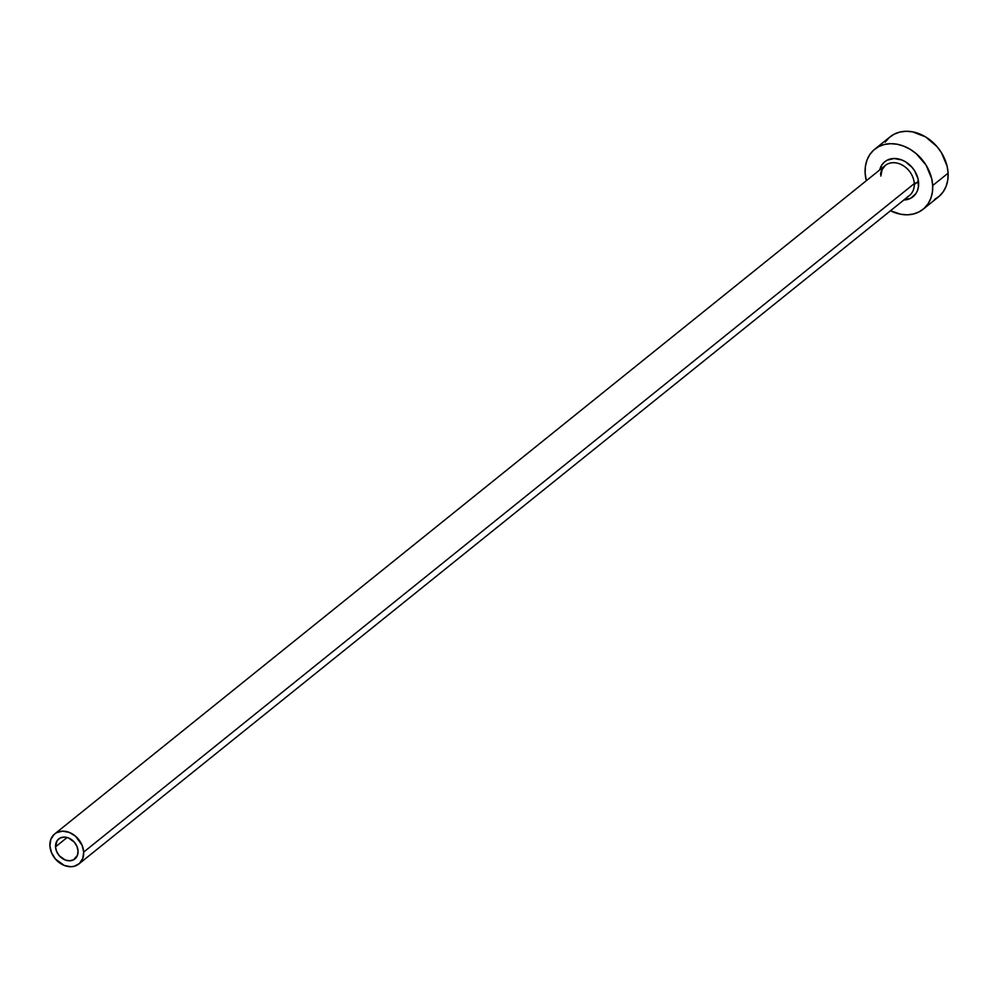 <?xml version="1.0" encoding="UTF-8"?>
<svg xmlns="http://www.w3.org/2000/svg" width="998" height="998" viewBox="0 0 998 998"><rect width="100%" height="100%" fill="white"/><g stroke="black" fill="none" stroke-linecap="round" stroke-linejoin="round"><path stroke-width="1.5" d="M78.056 851.045A12.849 10.13 51.2 0 1 74.85 858.954A12.849 10.13 51.2 0 1 62.812 858.779A12.849 10.13 51.2 0 1 55.526 846.84L67.14 837.484L55.526 846.84L57.098 840.715L60.042 838.07L64.009 837.085L68.413 837.908L74.339 842.175L76.971 846.416L78.056 851.045L77.42 855.348L73.54 859.814L69.573 860.8L65.169 859.977L59.244 855.71L56.612 851.469L55.526 846.84A12.849 10.13 51.2 0 1 58.732 838.931A12.849 10.13 51.2 0 1 70.783 839.106A12.849 10.13 51.2 0 1 78.056 851.045M907.806 196.618A19.274 15.195 -128.8 0 0 914.255 183.632A3.219 1.335 177.1 0 1 918.609 182.921A22.492 17.727 51.2 0 1 903.876 199.987M78.879 863.956L909.452 195.496A19.274 15.195 -128.8 0 0 914.255 183.632A19.274 15.195 -128.8 0 0 903.34 165.73A19.274 15.195 -128.8 0 0 885.276 165.468L54.703 833.929A19.274 15.195 51.2 0 1 72.767 834.178A19.274 15.195 51.2 0 1 83.682 852.092L914.255 183.632L83.682 852.092A19.274 15.195 51.2 0 1 78.879 863.956A19.274 15.195 51.2 0 1 60.816 863.694A19.274 15.195 51.2 0 1 49.9 845.793A19.274 15.195 51.2 0 1 54.703 833.929M923.075 209.281L938.494 196.88A38.56 30.377 -128.8 0 0 948.1 173.153A38.56 30.377 -128.8 0 0 926.269 137.325A38.56 30.377 -128.8 0 0 890.141 136.801L874.735 149.213A38.56 30.377 51.2 0 1 910.862 149.725A38.56 30.377 51.2 0 1 932.693 185.553L948.1 173.153L932.693 185.553A38.56 30.377 51.2 0 1 923.075 209.281A38.56 30.377 51.2 0 1 890.49 210.753L900.683 214.246L907.232 214.807L913.469 213.996L919.146 211.85L924.048 208.457L927.978 203.941L930.797 198.465L932.381 192.265L932.693 185.553L931.695 178.605L926.007 165.044L916.201 153.642L910.201 149.326L903.764 146.145L897.14 144.236L890.578 143.687L884.34 144.498L878.664 146.631L873.761 150.037L869.832 154.553L867.013 160.017L865.428 166.229L865.129 172.941A38.56 30.377 51.2 0 1 874.735 149.213M866.326 180.725A38.56 30.377 51.2 0 1 865.129 172.941L866.326 180.725M880.56 174.425A19.274 15.195 -128.8 0 1 886.935 164.346A19.274 15.195 -128.8 0 1 904.363 166.404A19.274 15.195 -128.8 0 1 914.255 183.632A3.219 1.335 -2.9 0 1 918.609 182.921A22.492 17.727 51.2 0 0 900.695 159.555A22.492 17.727 51.2 0 0 879.712 169.947L881.945 164.845L884.24 162.2L887.097 160.216L894.046 158.495L901.743 159.942L905.498 161.788L912.11 167.415L914.717 170.957L918.035 178.867L918.434 186.838L917.511 190.456L915.865 193.649L910.712 198.265L903.764 199.987M934.565 199.45L939.455 196.057L943.397 191.529L946.204 186.065L947.801 179.852L948.1 173.153L947.102 166.204L941.426 152.644L936.947 146.556L925.608 136.913L912.546 131.836L905.984 131.287L899.747 132.085L894.071 134.231L889.168 137.637L885.238 142.153M49.9 845.793L51.522 852.729L55.476 859.091L64.371 865.491L70.958 866.726L74.077 866.314L79.366 863.544L82.734 858.554L83.682 852.092L82.061 845.156L75.436 836.137L69.224 832.394L62.625 831.159L56.674 832.631L54.216 834.34L50.848 839.33L49.9 845.793M914.28 184.605L918.459 181.237M885.276 165.468L882.082 169.66L880.847 176.047"/></g></svg>
